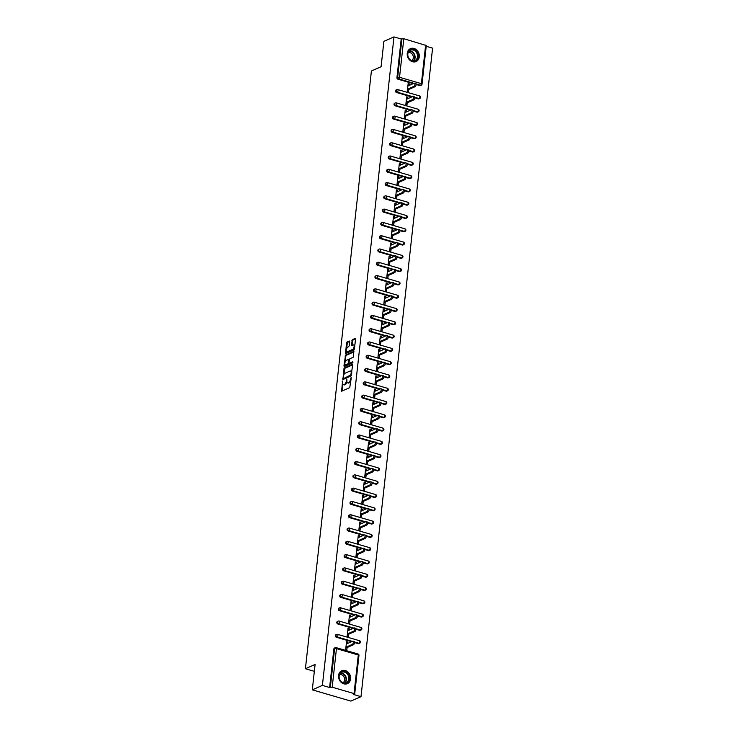 <?xml version="1.0" encoding="UTF-8"?>
<svg xmlns="http://www.w3.org/2000/svg" width="738" height="738" viewBox="0 0 738 738"><rect width="100%" height="100%" fill="white"/><g stroke="black" fill="none" stroke-linecap="round" stroke-linejoin="round"><path stroke-width="1.11" d="M342.589 380.983L341.583 391.232L349.729 387.644L351.26 377.727L350.495 379.157A2.841 1.301 -73.7 0 1 348.751 382.469L348.078 382.764A2.841 1.301 -73.7 0 1 347.57 382.819A2.841 1.301 -73.7 0 1 346.925 380.725L346.795 379.129L346.288 381.011A2.841 1.301 -73.7 0 1 344.545 384.323L343.862 384.618A2.841 1.301 -73.7 0 1 343.364 384.673A2.841 1.301 -73.7 0 1 342.709 382.579L342.589 380.983M407.238 53.339A7.048 5.858 66.2 0 0 409.821 60.175A7.048 5.858 66.2 0 0 416.103 61.549A7.048 5.858 66.2 0 0 419.276 56.854A7.048 5.858 66.2 0 0 416.693 50.018A7.048 5.858 66.2 0 0 410.411 48.643A7.048 5.858 66.2 0 0 407.238 53.339M338.558 675.436A7.048 5.858 66.2 0 0 341.141 682.272A7.048 5.858 66.2 0 0 347.423 683.646A7.048 5.858 66.2 0 0 350.596 678.951A7.048 5.858 66.2 0 0 348.013 672.115A7.048 5.858 66.2 0 0 341.731 670.741A7.048 5.858 66.2 0 0 338.558 675.436M349.664 341.657L349.305 341.021L347.017 342.035L346.473 343.069L345.587 353.585L353.889 349.978L354.434 348.945L355.522 339.083L355.163 338.447L352.404 339.655L351.389 344.914L351.592 345.569L353.124 344.95A2.371 1.089 -73.7 0 1 353.539 344.904A2.371 1.089 -73.7 0 1 354.019 347.072A2.371 1.089 -73.7 0 1 352.626 349.425L347.266 351.786A2.371 1.089 -73.7 0 1 346.851 351.832A2.371 1.089 -73.7 0 1 346.362 349.664A2.371 1.089 -73.7 0 1 347.755 347.312L349.194 345.882L349.664 341.657M354.046 693.582L358.299 655.003L336.454 648.628L332.201 687.216L354.046 693.582L354.701 694.034L353.77 694.55L360.993 696.654L350.891 701.1L312.294 689.845L315.098 664.468L305.412 668.729L371.408 70.996L381.085 66.724L383.889 41.346L393.991 36.9L322.395 685.399L329.609 687.502L330.347 687.179L334.609 648.601L333.871 648.923L329.609 687.502M312.294 689.845L322.395 685.399M344.148 368.031L342.875 379.572L351.02 375.983L352.653 365.079L352.294 364.443L344.148 368.031L344.923 368.253L343.733 375.061M343.945 365.928L345.578 355.033L353.723 351.445L353.622 356.306L353.078 357.34L349.775 358.797L348.917 362.626L349.277 363.262L352.829 361.74L352.589 362.921L344.305 366.565L343.945 365.928L344.72 366.159L344.941 364.166M305.412 668.729L314.342 671.331M332.201 687.216L330.347 687.179M393.991 36.9L401.204 39.003L403.797 38.708L426.296 45.535L422.035 84.114L421.38 83.662L425.641 45.083M426.213 46.291L432.588 48.154L360.993 696.654M347.091 647.549L346.814 650.012L345.661 649.68L346.556 641.59L347.709 641.922L346.454 642.475M347.533 643.499L347.709 641.922M421.841 84.307A1.356 1.125 -113.8 0 1 421.232 85.211L420.494 85.534A1.356 1.125 -113.8 0 1 419.811 85.571L416.131 84.501M413.234 83.652L397.966 79.206A1.356 1.125 -113.8 0 1 396.943 77.591L397.681 77.259L401.942 38.68M401.204 39.003L396.943 77.591M333.871 648.923A1.356 1.125 -113.8 0 1 334.48 648.019L335.218 647.696A1.356 1.125 -113.8 0 1 335.91 647.66A1.356 0.618 -73.7 0 1 336.141 647.632A1.356 1.356 0 0 0 335.218 647.696A1.356 1.125 -113.8 0 0 334.609 648.601L336.454 648.628A1.356 0.618 -73.7 0 0 336.141 647.632L357.995 653.997A1.356 0.618 -73.7 0 0 357.755 654.025M396.5 92.49A1.356 1.125 -113.8 0 1 396.094 89.971L396.832 89.649A1.356 1.125 -113.8 0 1 397.514 89.612A1.356 0.618 -73.7 0 1 397.754 89.584A1.356 1.356 0 0 0 396.832 89.649A1.356 1.125 -113.8 0 0 396.214 90.553A1.356 1.125 66.2 0 0 397.228 92.167L396.5 92.49L411.767 96.936M420.374 97.591A1.356 1.125 -113.8 0 1 419.765 98.495L419.027 98.818A1.356 1.125 -113.8 0 1 418.345 98.855L414.664 97.785M395.033 105.774A1.356 1.125 -113.8 0 1 394.627 103.255L395.365 102.933A1.356 1.125 -113.8 0 1 396.048 102.896A1.356 0.618 -73.7 0 1 396.288 102.868A1.356 1.356 0 0 0 395.365 102.933A1.356 1.125 -113.8 0 0 394.747 103.837A1.356 1.125 66.2 0 0 395.762 105.451L395.033 105.774L410.3 110.23M418.907 110.875A1.356 1.125 -113.8 0 1 418.298 111.779L417.56 112.111A1.356 1.125 -113.8 0 1 416.878 112.148L413.197 111.069M393.566 119.067A1.356 1.125 -113.8 0 1 393.16 116.549L393.898 116.217A1.356 1.125 -113.8 0 1 394.581 116.18A1.356 0.618 -73.7 0 1 394.821 116.161A1.356 1.356 0 0 0 393.898 116.217A1.356 1.125 -113.8 0 0 393.28 117.121A1.356 1.125 66.2 0 0 394.295 118.735L393.566 119.067L408.834 123.514M417.44 124.168A1.356 1.125 -113.8 0 1 416.832 125.073L416.094 125.395A1.356 1.125 -113.8 0 1 415.411 125.432L411.73 124.362M392.09 132.351A1.356 1.125 -113.8 0 1 391.694 129.833L392.422 129.51A1.356 1.125 -113.8 0 1 393.114 129.473A1.356 0.618 -73.7 0 1 393.354 129.445A1.356 1.356 0 0 0 392.422 129.51A1.356 1.125 -113.8 0 0 391.813 130.414A1.356 1.125 66.2 0 0 392.828 132.028L392.09 132.351L407.367 136.798M415.974 137.452A1.356 1.125 -113.8 0 1 415.365 138.357L414.627 138.679A1.356 1.125 -113.8 0 1 413.944 138.716L410.263 137.646M390.623 145.635A1.356 1.125 -113.8 0 1 390.227 143.117L390.956 142.794A1.356 1.125 -113.8 0 1 391.647 142.757A1.356 0.618 -73.7 0 1 391.887 142.729A1.356 1.356 0 0 0 390.956 142.794A1.356 1.125 -113.8 0 0 390.347 143.698A1.356 1.125 66.2 0 0 391.361 145.312L390.623 145.635L405.9 150.091M414.507 150.737A1.356 1.125 -113.8 0 1 413.898 151.641L413.16 151.973A1.356 1.125 -113.8 0 1 412.477 152L408.797 150.93M389.157 158.919A1.356 1.125 -113.8 0 1 388.76 156.401L389.489 156.078A1.356 1.125 -113.8 0 1 390.181 156.041A1.356 0.618 -73.7 0 1 390.42 156.022A1.356 1.356 0 0 0 389.489 156.078A1.356 1.125 -113.8 0 0 388.88 156.982A1.356 1.125 66.2 0 0 389.895 158.596L389.157 158.919L404.433 163.375M413.04 164.03A1.356 1.125 -113.8 0 1 412.431 164.934L411.693 165.257A1.356 1.125 -113.8 0 1 411.011 165.294L407.33 164.214M387.69 172.212A1.356 1.125 -113.8 0 1 387.284 169.694L388.022 169.371A1.356 1.125 -113.8 0 1 388.714 169.334A1.356 0.618 -73.7 0 1 388.954 169.306A1.356 1.356 0 0 0 388.022 169.371A1.356 1.125 -113.8 0 0 387.413 170.266A1.356 1.125 66.2 0 0 388.428 171.889L387.69 172.212L402.966 176.659M411.573 177.314A1.356 1.125 -113.8 0 1 410.965 178.218L410.227 178.541A1.356 1.125 -113.8 0 1 409.544 178.578L405.863 177.507M386.223 185.496A1.356 1.125 -113.8 0 1 385.817 182.978L386.555 182.655A1.356 1.125 -113.8 0 1 387.247 182.618A1.356 0.618 -73.7 0 1 387.487 182.59A1.356 1.356 0 0 0 386.555 182.655A1.356 1.125 -113.8 0 0 385.946 183.559A1.356 1.125 66.2 0 0 386.961 185.173L386.223 185.496L401.5 189.952M410.107 190.598A1.356 1.125 -113.8 0 1 409.498 191.502L408.76 191.825A1.356 1.125 -113.8 0 1 408.077 191.862L404.396 190.791M384.756 198.78A1.356 1.125 -113.8 0 1 384.35 196.262L385.088 195.939A1.356 1.125 -113.8 0 1 385.78 195.902A1.356 0.618 -73.7 0 1 386.02 195.884A1.356 1.356 0 0 0 385.088 195.939A1.356 1.125 -113.8 0 0 384.48 196.843A1.356 1.125 66.2 0 0 385.494 198.457L384.756 198.78L400.033 203.236M408.64 203.891A1.356 1.125 -113.8 0 1 408.031 204.795L407.293 205.118A1.356 1.125 -113.8 0 1 406.61 205.155L402.92 204.075M383.29 212.074A1.356 1.125 -113.8 0 1 382.884 209.555L383.622 209.223A1.356 1.125 -113.8 0 1 384.314 209.195A1.356 0.618 -73.7 0 1 384.553 209.168A1.356 1.356 0 0 0 383.622 209.223A1.356 1.125 -113.8 0 0 383.013 210.127A1.356 1.125 66.2 0 0 384.028 211.741L383.29 212.074L398.566 216.52M407.173 217.175A1.356 1.125 -113.8 0 1 406.564 218.079L405.826 218.402A1.356 1.125 -113.8 0 1 405.144 218.439L401.454 217.369M381.823 225.358A1.356 1.125 -113.8 0 1 381.417 222.839L382.155 222.516A1.356 1.125 -113.8 0 1 382.847 222.479A1.356 0.618 -73.7 0 1 383.087 222.452A1.356 1.356 0 0 0 382.155 222.516A1.356 1.125 -113.8 0 0 381.546 223.42A1.356 1.125 66.2 0 0 382.561 225.035L381.823 225.358L397.099 229.813M405.706 230.459A1.356 1.125 -113.8 0 1 405.097 231.363L404.359 231.686A1.356 1.125 -113.8 0 1 403.677 231.723L399.987 230.653M380.356 238.642A1.356 1.125 -113.8 0 1 379.95 236.123L380.688 235.8A1.356 1.125 -113.8 0 1 381.38 235.763A1.356 0.618 -73.7 0 1 381.62 235.736A1.356 1.356 0 0 0 380.688 235.8A1.356 1.125 -113.8 0 0 380.079 236.704A1.356 1.125 66.2 0 0 381.094 238.319L380.356 238.642L395.633 243.097M404.239 243.752A1.356 1.125 -113.8 0 1 403.631 244.647L402.893 244.979A1.356 1.125 -113.8 0 1 402.21 245.016L398.52 243.937M378.889 251.935A1.356 1.125 -113.8 0 1 378.483 249.416L379.221 249.084A1.356 1.125 -113.8 0 1 379.913 249.047A1.356 0.618 -73.7 0 1 380.153 249.029A1.356 1.356 0 0 0 379.221 249.084A1.356 1.125 -113.8 0 0 378.612 249.988A1.356 1.125 66.2 0 0 379.627 251.603L378.889 251.935L394.166 256.381M402.773 257.036A1.356 1.125 -113.8 0 1 402.164 257.94L401.426 258.263A1.356 1.125 -113.8 0 1 400.743 258.3L397.053 257.23M377.422 265.219A1.356 1.125 -113.8 0 1 377.017 262.7L377.755 262.377A1.356 1.125 -113.8 0 1 378.446 262.341A1.356 0.618 -73.7 0 1 378.686 262.313A1.356 1.356 0 0 0 377.755 262.377A1.356 1.125 -113.8 0 0 377.146 263.281A1.356 1.125 66.2 0 0 378.16 264.896L377.422 265.219L392.699 269.665M401.306 270.32A1.356 1.125 -113.8 0 1 400.697 271.224L399.959 271.547A1.356 1.125 -113.8 0 1 399.276 271.584L395.586 270.514M375.956 278.503A1.356 1.125 -113.8 0 1 375.55 275.984L376.288 275.661A1.356 1.125 -113.8 0 1 376.98 275.625A1.356 0.618 -73.7 0 1 377.219 275.597A1.356 1.356 0 0 0 376.288 275.661A1.356 1.125 -113.8 0 0 375.679 276.565A1.356 1.125 66.2 0 0 376.694 278.18L375.956 278.503L391.232 282.958M399.839 283.604A1.356 1.125 -113.8 0 1 399.23 284.508L398.492 284.84A1.356 1.125 -113.8 0 1 397.81 284.877L394.12 283.798M374.489 291.796A1.356 1.125 -113.8 0 1 374.083 289.278L374.821 288.945A1.356 1.125 -113.8 0 1 375.513 288.909A1.356 0.618 -73.7 0 1 375.753 288.89A1.356 1.356 0 0 0 374.821 288.945A1.356 1.125 -113.8 0 0 374.212 289.849A1.356 1.125 66.2 0 0 375.227 291.464L374.489 291.796L389.765 296.242M398.372 296.897A1.356 1.125 -113.8 0 1 397.764 297.801L397.026 298.124A1.356 1.125 -113.8 0 1 396.334 298.161L392.653 297.091M373.022 305.08A1.356 1.125 -113.8 0 1 372.616 302.562L373.354 302.239A1.356 1.125 -113.8 0 1 374.046 302.202A1.356 0.618 -73.7 0 1 374.286 302.174A1.356 1.356 0 0 0 373.354 302.239A1.356 1.125 -113.8 0 0 372.745 303.143A1.356 1.125 66.2 0 0 373.76 304.757L373.022 305.08L388.299 309.526M396.906 310.181A1.356 1.125 -113.8 0 1 396.297 311.085L395.559 311.408A1.356 1.125 -113.8 0 1 394.867 311.445L391.186 310.375M371.555 318.364A1.356 1.125 -113.8 0 1 371.149 315.846L371.887 315.523A1.356 1.125 -113.8 0 1 372.579 315.486A1.356 0.618 -73.7 0 1 372.819 315.458A1.356 1.356 0 0 0 371.887 315.523A1.356 1.125 -113.8 0 0 371.279 316.427A1.356 1.125 66.2 0 0 372.293 318.041L371.555 318.364L386.832 322.82M395.439 323.465A1.356 1.125 -113.8 0 1 394.83 324.369L394.092 324.702A1.356 1.125 -113.8 0 1 393.4 324.738L389.719 323.659M370.089 331.657A1.356 1.125 -113.8 0 1 369.683 329.13L370.421 328.807A1.356 1.125 -113.8 0 1 371.113 328.77A1.356 0.618 -73.7 0 1 371.352 328.751A1.356 1.356 0 0 0 370.421 328.807A1.356 1.125 -113.8 0 0 369.812 329.711A1.356 1.125 66.2 0 0 370.827 331.325L370.089 331.657L385.365 336.104M393.972 336.759A1.356 1.125 -113.8 0 1 393.363 337.663L392.625 337.986A1.356 1.125 -113.8 0 1 391.933 338.022L388.253 336.952M368.622 344.941A1.356 1.125 -113.8 0 1 368.216 342.423L368.954 342.1A1.356 1.125 -113.8 0 1 369.646 342.063A1.356 0.618 -73.7 0 1 369.886 342.035A1.356 1.356 0 0 0 368.954 342.1A1.356 1.125 -113.8 0 0 368.345 343.004A1.356 1.125 66.2 0 0 369.36 344.618L368.622 344.941L383.898 349.388M392.505 350.043A1.356 1.125 -113.8 0 1 391.896 350.947L391.158 351.27A1.356 1.125 -113.8 0 1 390.467 351.306L386.786 350.236M367.155 358.225A1.356 1.125 -113.8 0 1 366.749 355.707L367.487 355.384A1.356 1.125 -113.8 0 1 368.179 355.347A1.356 0.618 -73.7 0 1 368.419 355.319A1.356 1.356 0 0 0 367.487 355.384A1.356 1.125 -113.8 0 0 366.878 356.288A1.356 1.125 66.2 0 0 367.893 357.902L367.155 358.225L382.432 362.681M391.039 363.327A1.356 1.125 -113.8 0 1 390.43 364.231L389.692 364.563A1.356 1.125 -113.8 0 1 389 364.59L385.319 363.52M365.688 371.509A1.356 1.125 -113.8 0 1 365.282 368.991L366.02 368.668A1.356 1.125 -113.8 0 1 366.712 368.631A1.356 0.618 -73.7 0 1 366.952 368.613A1.356 1.356 0 0 0 366.02 368.668A1.356 1.125 -113.8 0 0 365.411 369.572A1.356 1.125 66.2 0 0 366.426 371.186L365.688 371.509L380.965 375.965M389.572 376.62A1.356 1.125 -113.8 0 1 388.963 377.524L388.225 377.847A1.356 1.125 -113.8 0 1 387.533 377.884L383.852 376.804M364.221 384.802A1.356 1.125 -113.8 0 1 363.816 382.284L364.554 381.961A1.356 1.125 -113.8 0 1 365.245 381.924A1.356 0.618 -73.7 0 1 365.485 381.897A1.356 1.356 0 0 0 364.554 381.961A1.356 1.125 -113.8 0 0 363.945 382.856A1.356 1.125 66.2 0 0 364.959 384.48L364.221 384.802L379.498 389.249M388.105 389.904A1.356 1.125 -113.8 0 1 387.496 390.808L386.758 391.131A1.356 1.125 -113.8 0 1 386.066 391.168L382.385 390.098M362.755 398.086A1.356 1.125 -113.8 0 1 362.349 395.568L363.087 395.245A1.356 1.125 -113.8 0 1 363.779 395.208A1.356 0.618 -73.7 0 1 364.019 395.181A1.356 1.356 0 0 0 363.087 395.245A1.356 1.125 -113.8 0 0 362.478 396.149A1.356 1.125 66.2 0 0 363.493 397.764L362.755 398.086L378.031 402.542M386.638 403.188A1.356 1.125 -113.8 0 1 386.029 404.092L385.291 404.415A1.356 1.125 -113.8 0 1 384.599 404.452L380.919 403.382M361.288 411.37A1.356 1.125 -113.8 0 1 360.882 408.852L361.62 408.529A1.356 1.125 -113.8 0 1 362.312 408.492A1.356 0.618 -73.7 0 1 362.552 408.474A1.356 1.356 0 0 0 361.62 408.529A1.356 1.125 -113.8 0 0 361.011 409.433A1.356 1.125 66.2 0 0 362.026 411.048L361.288 411.37L376.565 415.826M385.171 416.481A1.356 1.125 -113.8 0 1 384.563 417.385L383.825 417.708A1.356 1.125 -113.8 0 1 383.133 417.745L379.452 416.666M359.821 424.664A1.356 1.125 -113.8 0 1 359.415 422.145L360.153 421.813A1.356 1.125 -113.8 0 1 360.845 421.776A1.356 0.618 -73.7 0 1 361.085 421.758A1.356 1.356 0 0 0 360.153 421.813A1.356 1.125 -113.8 0 0 359.544 422.717A1.356 1.125 66.2 0 0 360.559 424.332L359.821 424.664L375.098 429.11M383.705 429.765A1.356 1.125 -113.8 0 1 383.096 430.669L382.358 430.992A1.356 1.125 -113.8 0 1 381.666 431.029L377.985 429.959M358.354 437.948A1.356 1.125 -113.8 0 1 357.948 435.429L358.686 435.106A1.356 1.125 -113.8 0 1 359.378 435.069A1.356 0.618 -73.7 0 1 359.618 435.042A1.356 1.356 0 0 0 358.686 435.106A1.356 1.125 -113.8 0 0 358.078 436.01A1.356 1.125 66.2 0 0 359.092 437.625L358.354 437.948L373.631 442.403M382.238 443.049A1.356 1.125 -113.8 0 1 381.629 443.953L380.891 444.276A1.356 1.125 -113.8 0 1 380.199 444.313L376.518 443.243M356.888 451.232A1.356 1.125 -113.8 0 1 356.482 448.713L357.22 448.39A1.356 1.125 -113.8 0 1 357.912 448.353A1.356 0.618 -73.7 0 1 358.151 448.326A1.356 1.356 0 0 0 357.22 448.39A1.356 1.125 -113.8 0 0 356.611 449.294A1.356 1.125 66.2 0 0 357.626 450.909L356.888 451.232L372.164 455.687M380.771 456.342A1.356 1.125 -113.8 0 1 380.162 457.237L379.424 457.569A1.356 1.125 -113.8 0 1 378.732 457.606L375.052 456.527M355.421 464.525A1.356 1.125 -113.8 0 1 355.015 462.006L355.753 461.674A1.356 1.125 -113.8 0 1 356.445 461.637A1.356 0.618 -73.7 0 1 356.685 461.619A1.356 1.356 0 0 0 355.753 461.674A1.356 1.125 -113.8 0 0 355.144 462.578A1.356 1.125 66.2 0 0 356.159 464.193L355.421 464.525L370.697 468.971M379.304 469.626A1.356 1.125 -113.8 0 1 378.695 470.53L377.957 470.853A1.356 1.125 -113.8 0 1 377.266 470.89L373.585 469.82M353.954 477.809A1.356 1.125 -113.8 0 1 353.548 475.29L354.286 474.968A1.356 1.125 -113.8 0 1 354.978 474.931A1.356 0.618 -73.7 0 1 355.218 474.903A1.356 1.356 0 0 0 354.286 474.968A1.356 1.125 -113.8 0 0 353.677 475.872A1.356 1.125 66.2 0 0 354.692 477.486L353.954 477.809L369.231 482.255M377.838 482.91A1.356 1.125 -113.8 0 1 377.229 483.814L376.491 484.137A1.356 1.125 -113.8 0 1 375.799 484.174L372.118 483.104M352.487 491.093A1.356 1.125 -113.8 0 1 352.081 488.574L352.819 488.252A1.356 1.125 -113.8 0 1 353.511 488.215A1.356 0.618 -73.7 0 1 353.751 488.187A1.356 1.356 0 0 0 352.819 488.252A1.356 1.125 -113.8 0 0 352.211 489.156A1.356 1.125 66.2 0 0 353.225 490.77L352.487 491.093L367.764 495.549M376.371 496.194A1.356 1.125 -113.8 0 1 375.762 497.098L375.024 497.43A1.356 1.125 -113.8 0 1 374.332 497.467L370.651 496.388M351.02 504.386A1.356 1.125 -113.8 0 1 350.615 501.868L351.353 501.536A1.356 1.125 -113.8 0 1 352.044 501.499A1.356 0.618 -73.7 0 1 352.284 501.48A1.356 1.356 0 0 0 351.353 501.536A1.356 1.125 -113.8 0 0 350.744 502.44A1.356 1.125 66.2 0 0 351.758 504.054L351.02 504.386L366.288 508.833M374.904 509.488A1.356 1.125 -113.8 0 1 374.295 510.392L373.557 510.714A1.356 1.125 -113.8 0 1 372.865 510.751L369.184 509.681M349.554 517.67A1.356 1.125 -113.8 0 1 349.148 515.152L349.886 514.829A1.356 1.125 -113.8 0 1 350.578 514.792A1.356 0.618 -73.7 0 1 350.818 514.764A1.356 1.356 0 0 0 349.886 514.829A1.356 1.125 -113.8 0 0 349.277 515.733A1.356 1.125 66.2 0 0 350.292 517.347L349.554 517.67L364.821 522.117M373.437 522.772A1.356 1.125 -113.8 0 1 372.828 523.676L372.09 523.998A1.356 1.125 -113.8 0 1 371.399 524.035L367.718 522.965M348.087 530.954A1.356 1.125 -113.8 0 1 347.681 528.436L348.419 528.113A1.356 1.125 -113.8 0 1 349.111 528.076A1.356 0.618 -73.7 0 1 349.351 528.048A1.356 1.356 0 0 0 348.419 528.113A1.356 1.125 -113.8 0 0 347.81 529.017A1.356 1.125 66.2 0 0 348.825 530.631L348.087 530.954L363.354 535.41M371.97 536.056A1.356 1.125 -113.8 0 1 371.362 536.96L370.624 537.292A1.356 1.125 -113.8 0 1 369.932 537.329L366.251 536.249M346.62 544.238A1.356 1.125 -113.8 0 1 346.214 541.72L346.952 541.397A1.356 1.125 -113.8 0 1 347.644 541.36A1.356 0.618 -73.7 0 1 347.884 541.341A1.356 1.356 0 0 0 346.952 541.397A1.356 1.125 -113.8 0 0 346.343 542.301A1.356 1.125 66.2 0 0 347.358 543.915L346.62 544.238L361.888 548.694M370.504 549.349A1.356 1.125 -113.8 0 1 369.895 550.253L369.157 550.576A1.356 1.125 -113.8 0 1 368.465 550.613L364.784 549.533M345.153 557.531A1.356 1.125 -113.8 0 1 344.747 555.013L345.485 554.69A1.356 1.125 -113.8 0 1 346.177 554.653A1.356 0.618 -73.7 0 1 346.417 554.625A1.356 1.356 0 0 0 345.485 554.69A1.356 1.125 -113.8 0 0 344.877 555.585A1.356 1.125 66.2 0 0 345.891 557.208L345.153 557.531L360.421 561.978M369.037 562.633A1.356 1.125 -113.8 0 1 368.428 563.537L367.69 563.86A1.356 1.125 -113.8 0 1 366.998 563.897L363.317 562.826M343.687 570.815A1.356 1.125 -113.8 0 1 343.281 568.297L344.019 567.974A1.356 1.125 -113.8 0 1 344.711 567.937A1.356 0.618 -73.7 0 1 344.95 567.909A1.356 1.356 0 0 0 344.019 567.974A1.356 1.125 -113.8 0 0 343.41 568.878A1.356 1.125 66.2 0 0 344.425 570.492L343.687 570.815L358.954 575.271M367.57 575.917A1.356 1.125 -113.8 0 1 366.961 576.821L366.223 577.144A1.356 1.125 -113.8 0 1 365.531 577.181L361.851 576.11M342.22 584.099A1.356 1.125 -113.8 0 1 341.814 581.581L342.552 581.258A1.356 1.125 -113.8 0 1 343.244 581.221A1.356 0.618 -73.7 0 1 343.474 581.203A1.356 1.356 0 0 0 342.552 581.258A1.356 1.125 -113.8 0 0 341.943 582.162A1.356 1.125 66.2 0 0 342.958 583.776L342.22 584.099L357.487 588.555M366.103 589.21A1.356 1.125 -113.8 0 1 365.494 590.114L364.756 590.437A1.356 1.125 -113.8 0 1 364.065 590.474L360.384 589.394M340.753 597.393A1.356 1.125 -113.8 0 1 340.347 594.874L341.085 594.542A1.356 1.125 -113.8 0 1 341.777 594.514A1.356 0.618 -73.7 0 1 342.008 594.487A1.356 1.356 0 0 0 341.085 594.542A1.356 1.125 -113.8 0 0 340.476 595.446A1.356 1.125 66.2 0 0 341.491 597.06L340.753 597.393L356.02 601.839M364.637 602.494A1.356 1.125 -113.8 0 1 364.028 603.398L363.29 603.721A1.356 1.125 -113.8 0 1 362.598 603.758L358.917 602.688M339.286 610.677A1.356 1.125 -113.8 0 1 338.88 608.158L339.618 607.835A1.356 1.125 -113.8 0 1 340.31 607.798A1.356 0.618 -73.7 0 1 340.541 607.771A1.356 1.356 0 0 0 339.618 607.835A1.356 1.125 -113.8 0 0 339.01 608.739A1.356 1.125 66.2 0 0 340.024 610.354L339.286 610.677L354.554 615.132M363.17 615.778A1.356 1.125 -113.8 0 1 362.561 616.682L361.823 617.005A1.356 1.125 -113.8 0 1 361.131 617.042L357.45 615.972M337.82 623.961A1.356 1.125 -113.8 0 1 337.414 621.442L338.152 621.119A1.356 1.125 -113.8 0 1 338.843 621.082A1.356 0.618 -73.7 0 1 339.074 621.064A1.356 1.356 0 0 0 338.152 621.119A1.356 1.125 -113.8 0 0 337.543 622.023A1.356 1.125 66.2 0 0 338.558 623.638L337.82 623.961L353.087 628.416M361.703 629.071A1.356 1.125 -113.8 0 1 361.094 629.966L360.356 630.298A1.356 1.125 -113.8 0 1 359.664 630.335L355.984 629.256M336.353 637.254A1.356 1.125 -113.8 0 1 335.947 634.735L336.685 634.403A1.356 1.125 -113.8 0 1 337.377 634.366A1.356 0.618 -73.7 0 1 337.607 634.348A1.356 1.356 0 0 0 336.685 634.403A1.356 1.125 -113.8 0 0 336.076 635.307A1.356 1.125 66.2 0 0 337.091 636.922L336.353 637.254L351.62 641.7M360.236 642.355A1.356 1.125 -113.8 0 1 359.627 643.259L358.889 643.582A1.356 1.125 -113.8 0 1 358.198 643.619L354.517 642.549M349 630.215L349.175 628.638L348.022 628.296L347.128 636.387L348.281 636.728L348.557 634.256M350.467 616.931L350.642 615.354L349.489 615.012L348.594 623.103L349.747 623.444L350.024 620.972M351.934 603.638L352.109 602.06L350.956 601.728L350.061 609.819L351.214 610.151L351.491 607.688M353.401 590.354L353.576 588.776L352.423 588.435L351.528 596.535L352.681 596.867L352.958 594.394M354.867 577.07L355.043 575.492L353.889 575.151L352.995 583.241L354.148 583.583L354.424 581.11M356.334 563.786L356.509 562.199L355.356 561.867L354.461 569.957L355.615 570.29L355.891 567.826M357.801 550.493L357.976 548.915L356.823 548.574L355.928 556.673L357.081 557.005L357.358 554.533M359.268 537.209L359.443 535.631L358.29 535.29L357.395 543.38L358.548 543.721L358.825 541.249M360.734 523.925L360.91 522.338L359.757 522.006L358.862 530.096L360.015 530.438L360.292 527.965M362.201 510.631L362.376 509.054L361.223 508.722L360.329 516.812L361.482 517.144L361.758 514.672M363.668 497.347L363.843 495.77L362.69 495.429L361.795 503.519L362.948 503.86L363.225 501.388M365.135 484.063L365.31 482.477L364.157 482.145L363.262 490.235L364.415 490.576L364.692 488.104M366.601 470.77L366.777 469.193L365.624 468.861L364.729 476.951L365.882 477.283L366.159 474.82M368.068 457.486L368.244 455.909L367.09 455.567L366.196 463.658L367.349 463.999L367.625 461.527M369.535 444.202L369.71 442.625L368.557 442.283L367.662 450.374L368.815 450.715L369.092 448.243M371.002 430.909L371.177 429.331L370.024 428.999L369.129 437.09L370.282 437.422L370.559 434.959M372.469 417.625L372.644 416.048L371.491 415.706L370.596 423.796L371.749 424.138L372.026 421.666M373.935 404.341L374.111 402.764L372.958 402.422L372.063 410.512L373.216 410.854L373.493 408.382M375.402 391.048L375.577 389.47L374.424 389.138L373.529 397.228L374.683 397.561L374.959 395.098M376.869 377.764L377.044 376.186L375.891 375.845L374.996 383.945L376.149 384.277L376.426 381.804M378.336 364.48L378.511 362.902L377.358 362.561L376.463 370.651L377.616 370.993L377.893 368.52M379.802 351.196L379.978 349.609L378.825 349.277L377.93 357.367L379.092 357.709L379.36 355.236M381.269 337.903L381.445 336.325L380.291 335.984L379.397 344.083L380.559 344.415L380.826 341.943M382.736 324.619L382.911 323.041L381.758 322.7L380.863 330.79L382.026 331.131L382.293 328.659M384.203 311.335L384.378 309.748L383.225 309.416L382.33 317.506L383.492 317.847L383.76 315.375M385.67 298.041L385.845 296.464L384.692 296.132L383.797 304.222L384.959 304.554L385.227 302.091M387.136 284.757L387.312 283.18L386.159 282.839L385.264 290.929L386.426 291.27L386.694 288.798M388.612 271.473L388.778 269.896L387.625 269.554L386.73 277.645L387.893 277.986L388.16 275.514M390.079 258.18L390.245 256.603L389.092 256.271L388.197 264.361L389.36 264.693L389.627 262.23M391.546 244.896L391.712 243.319L390.559 242.977L389.664 251.068L390.826 251.409L391.094 248.937M393.013 231.612L393.179 230.035L392.026 229.693L391.131 237.784L392.293 238.125L392.561 235.653M394.479 218.319L394.646 216.741L393.492 216.409L392.598 224.5L393.76 224.832L394.027 222.369M395.946 205.035L396.112 203.457L394.959 203.116L394.064 211.206L395.227 211.548L395.494 209.075M397.413 191.751L397.579 190.173L396.426 189.832L395.531 197.922L396.693 198.264L396.961 195.791M398.88 178.467L399.046 176.88L397.893 176.548L396.998 184.638L398.16 184.97L398.428 182.507M400.347 165.174L400.522 163.596L399.359 163.255L398.465 171.354L399.627 171.686L399.895 169.214M401.813 151.89L401.989 150.312L400.826 149.971L399.931 158.061L401.094 158.402L401.361 155.93M403.28 138.606L403.455 137.019L402.293 136.687L401.398 144.777L402.561 145.118L402.828 142.646M404.747 125.312L404.922 123.735L403.76 123.403L402.865 131.493L404.027 131.825L404.295 129.353M406.214 112.028L406.389 110.451L405.227 110.11L404.332 118.2L405.494 118.541L405.762 116.069M407.68 98.744L407.856 97.158L406.693 96.826L405.799 104.916L406.961 105.257L407.228 102.785M409.147 85.451L409.322 83.874L408.16 83.542L407.265 91.632L408.428 91.964L408.695 89.501M349.175 628.638L347.921 629.191M350.642 615.354L349.388 615.907M352.109 602.06L350.854 602.614M353.576 588.776L352.321 589.33M355.043 575.492L353.788 576.046M356.509 562.199L355.255 562.753M357.976 548.915L356.722 549.469M359.443 535.631L358.188 536.185M360.91 522.338L359.655 522.891M362.376 509.054L361.122 509.607M363.843 495.77L362.589 496.323M365.31 482.477L364.055 483.03M366.777 469.193L365.522 469.746M368.244 455.909L366.989 456.462M369.71 442.625L368.456 443.178M371.177 429.331L369.923 429.885M372.644 416.048L371.389 416.601M374.111 402.764L372.856 403.317M375.577 389.47L374.323 390.024M377.044 376.186L375.79 376.74M378.511 362.902L377.256 363.456M379.978 349.609L378.723 350.163M381.445 336.325L380.19 336.879M382.911 323.041L381.657 323.595M384.378 309.748L383.123 310.301M385.845 296.464L384.59 297.017M387.312 283.18L386.057 283.733M388.778 269.896L387.524 270.449M390.245 256.603L388.991 257.156M391.712 243.319L390.457 243.872M393.179 230.035L391.924 230.588M394.646 216.741L393.391 217.295M396.112 203.457L394.858 204.011M397.579 190.173L396.324 190.727M399.046 176.88L397.791 177.434M400.522 163.596L399.258 164.15M401.989 150.312L400.725 150.866M403.455 137.019L402.192 137.572M404.922 123.735L403.658 124.288M406.389 110.451L405.125 111.004M407.856 97.158L406.592 97.711M409.322 83.874L408.059 84.427M343.364 384.673L344.139 384.895A2.841 1.301 -73.7 0 0 344.637 384.849L343.862 384.618M346.943 381.887A2.841 1.301 -73.7 0 1 345.319 384.544L344.637 384.849M347.57 382.819L348.345 383.04A2.841 1.301 -73.7 0 0 348.843 382.994L348.078 382.764M350.91 380.836A2.841 1.301 -73.7 0 1 349.526 382.69L348.843 382.994M342.764 383.861L341.989 391.057M352.663 364.849L344.923 368.253M351.749 373.262L351.168 373.096A2.841 1.301 -73.7 0 0 350.513 371.002A2.841 1.301 -73.7 0 0 350.015 371.057L345.126 373.207A2.841 1.301 -73.7 0 0 343.382 376.518L343.281 379.387M344.074 378.345L350.651 375.033L351.168 373.096M344.166 378.419L343.502 378.179M351.519 375.19L344.268 378.4M351.888 372.035A2.841 1.301 -73.7 0 0 351.288 371.232L350.513 371.002M345.2 361.814L345.808 356.288L345.033 356.067M354.092 351.851L346.353 355.255L345.808 356.288M349.775 363.41L352.967 362.201M346.343 360.301A2.371 1.089 -73.7 0 0 344.95 362.653A2.371 1.089 -73.7 0 0 345.43 364.821A2.371 1.089 -73.7 0 0 345.854 364.775L347.736 363.945L348.29 362.911L348.391 359.452L346.343 360.301M345.43 364.821L346.205 365.042A2.371 1.089 -73.7 0 0 346.62 364.996L345.854 364.775M349.046 363.234L346.62 364.996M346.851 351.832L347.616 352.054A2.371 1.089 -73.7 0 0 348.032 352.008L347.266 351.786M354.517 348.207A2.371 1.089 -73.7 0 1 353.401 349.646L348.032 352.008M354.793 345.725A2.371 1.089 -73.7 0 0 354.314 345.135L353.539 344.904M355.531 338.843L353.17 339.886L352.626 340.919L352.155 345.375M346.371 351.233L346.15 353.391M349.674 341.426L347.792 342.257L347.247 343.29L346.639 348.751M353.825 641.58A1.67 0.766 106.3 0 1 354.12 641.553A1.67 0.766 106.3 0 1 354.452 643.075A1.67 0.766 106.3 0 1 353.474 644.735L345.836 648.102M353.474 644.735L352.312 644.394A1.67 0.766 -73.7 0 0 353.299 642.733A1.67 0.766 -73.7 0 0 352.958 641.211A1.67 0.766 -73.7 0 0 352.663 641.248L346.279 644.053M352.312 644.394L345.928 647.208M355.292 628.296A1.67 0.766 106.3 0 1 355.587 628.269A1.67 0.766 106.3 0 1 355.919 629.791A1.67 0.766 106.3 0 1 354.941 631.442L347.303 634.809M354.941 631.442L353.779 631.11A1.67 0.766 -73.7 0 0 354.766 629.449A1.67 0.766 -73.7 0 0 354.424 627.927A1.67 0.766 -73.7 0 0 354.129 627.955L347.746 630.769M353.779 631.11L347.395 633.924M356.758 615.003A1.67 0.766 106.3 0 1 357.054 614.975A1.67 0.766 106.3 0 1 357.386 616.498A1.67 0.766 106.3 0 1 356.408 618.158L348.77 621.525M356.408 618.158L355.255 617.817A1.67 0.766 -73.7 0 0 356.233 616.165A1.67 0.766 -73.7 0 0 355.891 614.643A1.67 0.766 -73.7 0 0 355.596 614.671L349.212 617.485M355.255 617.817L348.862 620.63M358.225 601.719A1.67 0.766 106.3 0 1 358.52 601.691A1.67 0.766 106.3 0 1 358.853 603.214A1.67 0.766 106.3 0 1 357.875 604.874L350.236 608.241M357.875 604.874L356.722 604.533A1.67 0.766 -73.7 0 0 357.699 602.872A1.67 0.766 -73.7 0 0 357.358 601.35A1.67 0.766 -73.7 0 0 357.063 601.387L350.679 604.191M356.722 604.533L350.329 607.346M359.692 588.435A1.67 0.766 106.3 0 1 359.987 588.407A1.67 0.766 106.3 0 1 360.319 589.93A1.67 0.766 106.3 0 1 359.341 591.581L351.703 594.948M359.341 591.581L358.188 591.249A1.67 0.766 -73.7 0 0 359.166 589.588A1.67 0.766 -73.7 0 0 358.825 588.066A1.67 0.766 -73.7 0 0 358.53 588.094L352.146 590.907M358.188 591.249L351.795 594.062M361.159 575.151A1.67 0.766 106.3 0 1 361.454 575.114A1.67 0.766 106.3 0 1 361.786 576.636A1.67 0.766 106.3 0 1 360.808 578.297L353.17 581.664M360.808 578.297L359.655 577.965A1.67 0.766 -73.7 0 0 360.633 576.304A1.67 0.766 -73.7 0 0 360.292 574.782A1.67 0.766 -73.7 0 0 359.996 574.81L353.613 577.623M359.655 577.965L353.262 580.769M347.367 673.139A6.098 5.065 -113.8 0 1 348.401 681.552A6.098 5.065 -113.8 0 1 341.057 681.58A6.098 5.065 -113.8 0 1 340.015 673.167A6.098 5.065 -113.8 0 1 347.367 673.139M341.057 681.368A5.646 4.696 66.2 0 0 346.251 682.632A5.646 4.696 66.2 0 0 346.897 673.554A5.646 4.696 66.2 0 0 341.703 672.29A5.646 4.696 66.2 0 0 341.057 681.368M339.517 674.606A4.446 3.69 -113.8 0 1 343.133 675.768A4.446 3.69 -113.8 0 1 343.069 682.678M346.712 683.895A7.002 5.821 66.2 0 0 347.035 683.766A7.002 5.821 66.2 0 0 347.829 672.512A7.002 5.821 66.2 0 0 341.38 670.943A7.002 5.821 66.2 0 0 341.076 671.091M416.048 51.042A6.098 5.065 -113.8 0 1 417.081 59.446A6.098 5.065 -113.8 0 1 409.738 59.483A6.098 5.065 -113.8 0 1 408.695 51.07A6.098 5.065 -113.8 0 1 416.048 51.042M409.738 59.271A5.646 4.696 66.2 0 0 414.94 60.534A5.646 4.696 66.2 0 0 415.577 51.457A5.646 4.696 66.2 0 0 410.383 50.193A5.646 4.696 66.2 0 0 409.738 59.271M408.197 52.509A4.446 3.69 -113.8 0 1 411.813 53.671A4.446 3.69 -113.8 0 1 411.749 60.581M415.393 61.798A7.002 5.821 66.2 0 0 415.715 61.669A7.002 5.821 66.2 0 0 416.509 50.415A7.002 5.821 66.2 0 0 410.06 48.846A7.002 5.821 66.2 0 0 409.756 48.994M362.626 561.858A1.67 0.766 106.3 0 1 362.921 561.83A1.67 0.766 106.3 0 1 363.253 563.352A1.67 0.766 106.3 0 1 362.275 565.013L354.637 568.38M362.275 565.013L361.122 564.671A1.67 0.766 -73.7 0 0 362.1 563.02A1.67 0.766 -73.7 0 0 361.758 561.489A1.67 0.766 -73.7 0 0 361.463 561.526L355.079 564.339M361.122 564.671L354.729 567.485M364.092 548.574A1.67 0.766 106.3 0 1 364.387 548.546A1.67 0.766 106.3 0 1 364.72 550.068A1.67 0.766 106.3 0 1 363.742 551.729L356.103 555.087M363.742 551.729L362.589 551.387A1.67 0.766 -73.7 0 0 363.566 549.727A1.67 0.766 -73.7 0 0 363.225 548.205A1.67 0.766 -73.7 0 0 362.93 548.233L356.546 551.046M362.589 551.387L356.196 554.201M365.559 535.29A1.67 0.766 106.3 0 1 365.854 535.253A1.67 0.766 106.3 0 1 366.186 536.784A1.67 0.766 106.3 0 1 365.209 538.436L357.57 541.803M365.209 538.436L364.055 538.103A1.67 0.766 -73.7 0 0 365.033 536.443A1.67 0.766 -73.7 0 0 364.692 534.921A1.67 0.766 -73.7 0 0 364.397 534.949L358.013 537.762M364.055 538.103L357.662 540.917M367.026 521.997A1.67 0.766 106.3 0 1 367.321 521.969A1.67 0.766 106.3 0 1 367.653 523.491A1.67 0.766 106.3 0 1 366.675 525.152L359.037 528.519M366.675 525.152L365.522 524.81A1.67 0.766 -73.7 0 0 366.5 523.159A1.67 0.766 -73.7 0 0 366.159 521.628A1.67 0.766 -73.7 0 0 365.863 521.665L359.48 524.478M365.522 524.81L359.129 527.624M368.493 508.713A1.67 0.766 106.3 0 1 368.788 508.685A1.67 0.766 106.3 0 1 369.12 510.207A1.67 0.766 106.3 0 1 368.142 511.868L360.504 515.225M368.142 511.868L366.989 511.526A1.67 0.766 -73.7 0 0 367.967 509.866A1.67 0.766 -73.7 0 0 367.625 508.344A1.67 0.766 -73.7 0 0 367.33 508.371L360.947 511.185M366.989 511.526L360.596 514.34M369.959 495.429A1.67 0.766 106.3 0 1 370.255 495.392A1.67 0.766 106.3 0 1 370.587 496.923A1.67 0.766 106.3 0 1 369.609 498.574L361.971 501.941M369.609 498.574L368.456 498.242A1.67 0.766 -73.7 0 0 369.434 496.582A1.67 0.766 -73.7 0 0 369.092 495.06A1.67 0.766 -73.7 0 0 368.797 495.087L362.413 497.901M368.456 498.242L362.063 501.056M371.426 482.135A1.67 0.766 106.3 0 1 371.721 482.108A1.67 0.766 106.3 0 1 372.053 483.63A1.67 0.766 106.3 0 1 371.076 485.29L363.437 488.657M371.076 485.29L369.923 484.949A1.67 0.766 -73.7 0 0 370.9 483.298A1.67 0.766 -73.7 0 0 370.559 481.776A1.67 0.766 -73.7 0 0 370.264 481.803L363.88 484.617M369.923 484.949L363.53 487.763M372.893 468.851A1.67 0.766 106.3 0 1 373.188 468.824A1.67 0.766 106.3 0 1 373.52 470.346A1.67 0.766 106.3 0 1 372.542 472.006L364.904 475.373M372.542 472.006L371.389 471.665A1.67 0.766 -73.7 0 0 372.367 470.005A1.67 0.766 -73.7 0 0 372.026 468.482A1.67 0.766 -73.7 0 0 371.731 468.51L365.347 471.324M371.389 471.665L364.996 474.479M374.36 455.567A1.67 0.766 106.3 0 1 374.655 455.531A1.67 0.766 106.3 0 1 374.987 457.062A1.67 0.766 106.3 0 1 374.009 458.713L366.371 462.08M374.009 458.713L372.856 458.381A1.67 0.766 -73.7 0 0 373.834 456.721A1.67 0.766 -73.7 0 0 373.493 455.198A1.67 0.766 -73.7 0 0 373.197 455.226L366.814 458.04M372.856 458.381L366.463 461.195M375.826 442.274A1.67 0.766 106.3 0 1 376.122 442.246A1.67 0.766 106.3 0 1 376.463 443.769A1.67 0.766 106.3 0 1 375.476 445.429L367.838 448.796M375.476 445.429L374.323 445.088A1.67 0.766 -73.7 0 0 375.301 443.437A1.67 0.766 -73.7 0 0 374.959 441.914A1.67 0.766 -73.7 0 0 374.664 441.942L368.28 444.756M374.323 445.088L367.93 447.901M377.293 428.99A1.67 0.766 106.3 0 1 377.588 428.962A1.67 0.766 106.3 0 1 377.93 430.485A1.67 0.766 106.3 0 1 376.943 432.145L369.304 435.512M376.943 432.145L375.79 431.804A1.67 0.766 -73.7 0 0 376.767 430.143A1.67 0.766 -73.7 0 0 376.426 428.621A1.67 0.766 -73.7 0 0 376.131 428.658L369.747 431.462M375.79 431.804L369.397 434.617M378.76 415.706A1.67 0.766 106.3 0 1 379.055 415.679A1.67 0.766 106.3 0 1 379.397 417.201A1.67 0.766 106.3 0 1 378.409 418.852L370.771 422.219M378.409 418.852L377.256 418.52A1.67 0.766 -73.7 0 0 378.234 416.859A1.67 0.766 -73.7 0 0 377.893 415.337A1.67 0.766 -73.7 0 0 377.598 415.365L371.214 418.178M377.256 418.52L370.863 421.333M380.227 402.422A1.67 0.766 106.3 0 1 380.522 402.385A1.67 0.766 106.3 0 1 380.863 403.907A1.67 0.766 106.3 0 1 379.876 405.568L372.238 408.935M379.876 405.568L378.723 405.236A1.67 0.766 -73.7 0 0 379.701 403.575A1.67 0.766 -73.7 0 0 379.36 402.053A1.67 0.766 -73.7 0 0 379.064 402.081L372.681 404.894M378.723 405.236L372.33 408.04M381.694 389.129A1.67 0.766 106.3 0 1 381.989 389.101A1.67 0.766 106.3 0 1 382.33 390.623A1.67 0.766 106.3 0 1 381.343 392.284L373.705 395.651M381.343 392.284L380.19 391.943A1.67 0.766 -73.7 0 0 381.168 390.282A1.67 0.766 -73.7 0 0 380.826 388.76A1.67 0.766 -73.7 0 0 380.531 388.797L374.148 391.601M380.19 391.943L373.806 394.756M383.16 375.845A1.67 0.766 106.3 0 1 383.456 375.817A1.67 0.766 106.3 0 1 383.797 377.339A1.67 0.766 106.3 0 1 382.81 378.991L375.172 382.358M382.81 378.991L381.657 378.659A1.67 0.766 -73.7 0 0 382.635 376.998A1.67 0.766 -73.7 0 0 382.293 375.476A1.67 0.766 -73.7 0 0 381.998 375.504L375.614 378.317M381.657 378.659L375.273 381.472M384.627 362.561A1.67 0.766 106.3 0 1 384.922 362.524A1.67 0.766 106.3 0 1 385.264 364.046A1.67 0.766 106.3 0 1 384.277 365.707L376.638 369.074M384.277 365.707L383.123 365.375A1.67 0.766 -73.7 0 0 384.101 363.714A1.67 0.766 -73.7 0 0 383.76 362.192A1.67 0.766 -73.7 0 0 383.465 362.22L377.081 365.033M383.123 365.375L376.74 368.179M386.094 349.268A1.67 0.766 106.3 0 1 386.389 349.24A1.67 0.766 106.3 0 1 386.73 350.762A1.67 0.766 106.3 0 1 385.743 352.423L378.105 355.79M385.743 352.423L384.59 352.081A1.67 0.766 -73.7 0 0 385.568 350.43A1.67 0.766 -73.7 0 0 385.227 348.899A1.67 0.766 -73.7 0 0 384.932 348.936L378.548 351.749M384.59 352.081L378.207 354.895M387.561 335.984A1.67 0.766 106.3 0 1 387.856 335.956A1.67 0.766 106.3 0 1 388.197 337.478A1.67 0.766 106.3 0 1 387.21 339.139L379.572 342.497M387.21 339.139L386.057 338.797A1.67 0.766 -73.7 0 0 387.035 337.137A1.67 0.766 -73.7 0 0 386.694 335.615A1.67 0.766 -73.7 0 0 386.398 335.642L380.015 338.456M386.057 338.797L379.673 341.611M389.027 322.7A1.67 0.766 106.3 0 1 389.323 322.663A1.67 0.766 106.3 0 1 389.664 324.194A1.67 0.766 106.3 0 1 388.677 325.845L381.039 329.213M388.677 325.845L387.524 325.513A1.67 0.766 -73.7 0 0 388.502 323.853A1.67 0.766 -73.7 0 0 388.16 322.331A1.67 0.766 -73.7 0 0 387.865 322.358L381.481 325.172M387.524 325.513L381.14 328.327M390.494 309.406A1.67 0.766 106.3 0 1 390.789 309.379A1.67 0.766 106.3 0 1 391.131 310.901A1.67 0.766 106.3 0 1 390.144 312.561L382.505 315.929M390.144 312.561L388.991 312.22A1.67 0.766 -73.7 0 0 389.968 310.569A1.67 0.766 -73.7 0 0 389.627 309.038A1.67 0.766 -73.7 0 0 389.332 309.074L382.948 311.888M388.991 312.22L382.607 315.034M391.961 296.123A1.67 0.766 106.3 0 1 392.256 296.095A1.67 0.766 106.3 0 1 392.598 297.617A1.67 0.766 106.3 0 1 391.61 299.277L383.972 302.635M391.61 299.277L390.457 298.936A1.67 0.766 -73.7 0 0 391.435 297.276A1.67 0.766 -73.7 0 0 391.094 295.754A1.67 0.766 -73.7 0 0 390.808 295.781L384.415 298.595M390.457 298.936L384.074 301.75M393.428 282.839A1.67 0.766 106.3 0 1 393.723 282.802A1.67 0.766 106.3 0 1 394.064 284.333A1.67 0.766 106.3 0 1 393.077 285.984L385.439 289.351M393.077 285.984L391.924 285.652A1.67 0.766 -73.7 0 0 392.902 283.992A1.67 0.766 -73.7 0 0 392.561 282.469A1.67 0.766 -73.7 0 0 392.275 282.497L385.882 285.311M391.924 285.652L385.54 288.466M394.895 269.545A1.67 0.766 106.3 0 1 395.19 269.518A1.67 0.766 106.3 0 1 395.531 271.04A1.67 0.766 106.3 0 1 394.544 272.7L386.906 276.067M394.544 272.7L393.391 272.359A1.67 0.766 -73.7 0 0 394.369 270.708A1.67 0.766 -73.7 0 0 394.027 269.185A1.67 0.766 -73.7 0 0 393.741 269.213L387.349 272.027M393.391 272.359L387.007 275.173M396.361 256.261A1.67 0.766 106.3 0 1 396.657 256.234A1.67 0.766 106.3 0 1 396.998 257.756A1.67 0.766 106.3 0 1 396.011 259.416L388.373 262.783M396.011 259.416L394.858 259.075A1.67 0.766 -73.7 0 0 395.836 257.414A1.67 0.766 -73.7 0 0 395.494 255.892A1.67 0.766 -73.7 0 0 395.208 255.92L388.815 258.734M394.858 259.075L388.474 261.889M397.828 242.977A1.67 0.766 106.3 0 1 398.123 242.95A1.67 0.766 106.3 0 1 398.465 244.472A1.67 0.766 106.3 0 1 397.478 246.123L389.839 249.49M397.478 246.123L396.324 245.791A1.67 0.766 -73.7 0 0 397.302 244.13A1.67 0.766 -73.7 0 0 396.961 242.608A1.67 0.766 -73.7 0 0 396.675 242.636L390.282 245.45M396.324 245.791L389.941 248.605M399.295 229.684A1.67 0.766 106.3 0 1 399.59 229.656A1.67 0.766 106.3 0 1 399.931 231.178A1.67 0.766 106.3 0 1 398.944 232.839L391.306 236.206M398.944 232.839L397.791 232.498A1.67 0.766 -73.7 0 0 398.769 230.846A1.67 0.766 -73.7 0 0 398.428 229.324A1.67 0.766 -73.7 0 0 398.142 229.352L391.749 232.166M397.791 232.498L391.408 235.311M400.762 216.4A1.67 0.766 106.3 0 1 401.057 216.372A1.67 0.766 106.3 0 1 401.398 217.894A1.67 0.766 106.3 0 1 400.411 219.555L392.773 222.922M400.411 219.555L399.258 219.214A1.67 0.766 -73.7 0 0 400.236 217.553A1.67 0.766 -73.7 0 0 399.895 216.031A1.67 0.766 -73.7 0 0 399.609 216.068L393.216 218.872M399.258 219.214L392.874 222.027M402.228 203.116A1.67 0.766 106.3 0 1 402.524 203.088A1.67 0.766 106.3 0 1 402.865 204.611A1.67 0.766 106.3 0 1 401.878 206.262L394.24 209.629M401.878 206.262L400.725 205.93A1.67 0.766 -73.7 0 0 401.703 204.269A1.67 0.766 -73.7 0 0 401.361 202.747A1.67 0.766 -73.7 0 0 401.075 202.775L394.682 205.588M400.725 205.93L394.341 208.743M403.695 189.832A1.67 0.766 106.3 0 1 403.99 189.795A1.67 0.766 106.3 0 1 404.332 191.317A1.67 0.766 106.3 0 1 403.345 192.978L395.706 196.345M403.345 192.978L402.192 192.646A1.67 0.766 -73.7 0 0 403.169 190.985A1.67 0.766 -73.7 0 0 402.828 189.463A1.67 0.766 -73.7 0 0 402.542 189.491L396.149 192.304M402.192 192.646L395.808 195.45M405.162 176.539A1.67 0.766 106.3 0 1 405.457 176.511A1.67 0.766 106.3 0 1 405.799 178.033A1.67 0.766 106.3 0 1 404.811 179.694L397.173 183.061M404.811 179.694L403.658 179.352A1.67 0.766 -73.7 0 0 404.636 177.701A1.67 0.766 -73.7 0 0 404.295 176.17A1.67 0.766 -73.7 0 0 404.009 176.207L397.616 179.02M403.658 179.352L397.275 182.166M406.629 163.255A1.67 0.766 106.3 0 1 406.924 163.227A1.67 0.766 106.3 0 1 407.265 164.749A1.67 0.766 106.3 0 1 406.278 166.41L398.64 169.768M406.278 166.41L405.125 166.068A1.67 0.766 -73.7 0 0 406.103 164.408A1.67 0.766 -73.7 0 0 405.771 162.886A1.67 0.766 -73.7 0 0 405.476 162.913L399.083 165.727M405.125 166.068L398.741 168.882M408.096 149.971A1.67 0.766 106.3 0 1 408.391 149.934A1.67 0.766 106.3 0 1 408.732 151.456A1.67 0.766 106.3 0 1 407.745 153.117L400.107 156.484M407.745 153.117L406.592 152.784A1.67 0.766 -73.7 0 0 407.57 151.124A1.67 0.766 -73.7 0 0 407.238 149.602A1.67 0.766 -73.7 0 0 406.942 149.629L400.549 152.443M406.592 152.784L400.208 155.598M409.562 136.678A1.67 0.766 106.3 0 1 409.858 136.65A1.67 0.766 106.3 0 1 410.199 138.172A1.67 0.766 106.3 0 1 409.212 139.833L401.573 143.2M409.212 139.833L408.059 139.491A1.67 0.766 -73.7 0 0 409.036 137.84A1.67 0.766 -73.7 0 0 408.704 136.309A1.67 0.766 -73.7 0 0 408.409 136.346L402.016 139.159M408.059 139.491L401.675 142.305M411.029 123.394A1.67 0.766 106.3 0 1 411.324 123.366A1.67 0.766 106.3 0 1 411.666 124.888A1.67 0.766 106.3 0 1 410.679 126.549L403.04 129.906M410.679 126.549L409.525 126.207A1.67 0.766 -73.7 0 0 410.503 124.547A1.67 0.766 -73.7 0 0 410.171 123.025A1.67 0.766 -73.7 0 0 409.876 123.052L403.483 125.866M409.525 126.207L403.142 129.021M412.496 110.11A1.67 0.766 106.3 0 1 412.791 110.073A1.67 0.766 106.3 0 1 413.132 111.604A1.67 0.766 106.3 0 1 412.145 113.255L404.507 116.622M412.145 113.255L410.992 112.923A1.67 0.766 -73.7 0 0 411.97 111.263A1.67 0.766 -73.7 0 0 411.638 109.741A1.67 0.766 -73.7 0 0 411.343 109.768L404.95 112.582M410.992 112.923L404.608 115.737M413.963 96.816A1.67 0.766 106.3 0 1 414.258 96.789A1.67 0.766 106.3 0 1 414.599 98.311A1.67 0.766 106.3 0 1 413.612 99.971L405.974 103.338M413.612 99.971L412.459 99.63A1.67 0.766 -73.7 0 0 413.437 97.979A1.67 0.766 -73.7 0 0 413.105 96.457A1.67 0.766 -73.7 0 0 412.81 96.484L406.417 99.298M412.459 99.63L406.075 102.444M415.429 83.532A1.67 0.766 106.3 0 1 415.725 83.505A1.67 0.766 106.3 0 1 416.066 85.027A1.67 0.766 106.3 0 1 415.079 86.687L407.441 90.054M415.079 86.687L413.926 86.346A1.67 0.766 -73.7 0 0 414.904 84.685A1.67 0.766 -73.7 0 0 414.571 83.163A1.67 0.766 -73.7 0 0 414.276 83.191L407.883 86.005M413.926 86.346L407.542 89.16M342.792 381.878L342.201 381.712M351.205 378.179L350.624 378.004M346.998 380.033L346.417 379.858M358.769 655.639L358.299 655.003A1.356 0.618 -73.7 0 0 357.995 653.997A1.356 1.356 0 0 1 358.963 655.455L354.701 694.034M403.797 38.708L399.535 77.296L421.38 83.662A1.356 0.618 106.3 0 1 420.549 85.248L416.066 83.938M413.972 83.329L398.704 78.874A1.356 1.125 66.2 0 1 397.681 77.259L399.535 77.296A1.356 0.618 106.3 0 1 398.704 78.874L397.966 79.206M358.198 643.619L358.936 643.296L354.461 641.986M352.358 641.377L337.091 636.922A1.356 0.618 106.3 0 0 337.921 635.344A1.356 0.618 -73.7 0 0 337.607 634.348L359.461 640.713A1.356 0.618 -73.7 0 0 359.221 640.741M359.766 641.709A1.356 0.618 106.3 0 1 358.936 643.296A1.356 1.125 -113.8 0 0 359.627 643.259A1.356 1.356 0 0 0 359.461 640.713A1.356 0.618 -73.7 0 1 359.766 641.709M359.664 630.335L360.402 630.003L355.928 628.702M353.825 628.093L338.558 623.638A1.356 0.618 106.3 0 0 339.388 622.06A1.356 0.618 -73.7 0 0 339.074 621.064L360.928 627.429A1.356 0.618 -73.7 0 0 360.688 627.448M361.131 617.042L361.869 616.719L357.395 615.418M355.292 614.8L340.024 610.354A1.356 0.618 106.3 0 0 340.855 608.767A1.356 0.618 -73.7 0 0 340.541 607.771L362.395 614.145A1.356 0.618 -73.7 0 0 362.155 614.164M362.598 603.758L363.336 603.435L358.862 602.125M356.758 601.516L341.491 597.06A1.356 0.618 106.3 0 0 342.321 595.483A1.356 0.618 -73.7 0 0 342.008 594.487L363.862 600.852A1.356 0.618 -73.7 0 0 363.622 600.88M364.065 590.474L364.803 590.151L360.329 588.841M358.225 588.232L342.958 583.776A1.356 0.618 106.3 0 0 343.788 582.199A1.356 0.618 -73.7 0 0 343.474 581.203L365.328 587.568A1.356 0.618 -73.7 0 0 365.089 587.596M365.531 577.181L366.269 576.858L361.795 575.557M359.692 574.939L344.425 570.492A1.356 0.618 106.3 0 0 345.255 568.906A1.356 0.618 -73.7 0 0 344.95 567.909L366.795 574.284A1.356 0.618 -73.7 0 0 366.555 574.302M366.998 563.897L367.736 563.574L363.262 562.264M361.159 561.655L345.891 557.208A1.356 0.618 106.3 0 0 346.722 555.622A1.356 0.618 -73.7 0 0 346.417 554.625L368.262 560.991A1.356 0.618 -73.7 0 0 368.022 561.018M368.465 550.613L369.203 550.29L364.729 548.98M362.626 548.371L347.358 543.915A1.356 0.618 106.3 0 0 348.188 542.338A1.356 0.618 -73.7 0 0 347.884 541.341L369.729 547.707A1.356 0.618 -73.7 0 0 369.489 547.734M369.932 537.329L370.67 536.996L366.196 535.696M364.092 535.078L348.825 530.631A1.356 0.618 106.3 0 0 349.655 529.045A1.356 0.618 -73.7 0 0 349.351 528.048L371.196 534.423A1.356 0.618 -73.7 0 0 370.956 534.441M371.399 524.035L372.136 523.712L367.662 522.403M365.559 521.794L350.292 517.347A1.356 0.618 106.3 0 0 351.122 515.761A1.356 0.618 -73.7 0 0 350.818 514.764L372.662 521.129A1.356 0.618 -73.7 0 0 372.422 521.157M372.865 510.751L373.603 510.428L369.129 509.119M367.026 508.51L351.758 504.054A1.356 0.618 106.3 0 0 352.589 502.477A1.356 0.618 -73.7 0 0 352.284 501.48L374.129 507.845A1.356 0.618 -73.7 0 0 373.889 507.873M374.332 497.467L375.07 497.135L370.596 495.835M368.493 495.226L353.225 490.77A1.356 0.618 106.3 0 0 354.055 489.193A1.356 0.618 -73.7 0 0 353.751 488.187L375.596 494.561A1.356 0.618 -73.7 0 0 375.356 494.58M375.799 484.174L376.537 483.851L372.063 482.551M369.959 481.932L354.692 477.486A1.356 0.618 106.3 0 0 355.522 475.899A1.356 0.618 -73.7 0 0 355.218 474.903L377.063 481.268A1.356 0.618 -73.7 0 0 376.823 481.296M377.266 470.89L378.004 470.567L373.529 469.257M371.426 468.648L356.159 464.193A1.356 0.618 106.3 0 0 356.989 462.615A1.356 0.618 -73.7 0 0 356.685 461.619L378.529 467.984A1.356 0.618 -73.7 0 0 378.29 468.012M378.732 457.606L379.47 457.274L374.996 455.973M372.902 455.364L357.626 450.909A1.356 0.618 106.3 0 0 358.456 449.331A1.356 0.618 -73.7 0 0 358.151 448.326L379.996 454.7A1.356 0.618 -73.7 0 0 379.756 454.719M380.199 444.313L380.937 443.99L376.463 442.689M374.369 442.071L359.092 437.625A1.356 0.618 106.3 0 0 359.923 436.038A1.356 0.618 -73.7 0 0 359.618 435.042L381.463 441.407A1.356 0.618 -73.7 0 0 381.223 441.435M381.666 431.029L382.404 430.706L377.93 429.396M375.836 428.787L360.559 424.332A1.356 0.618 106.3 0 0 361.389 422.754A1.356 0.618 -73.7 0 0 361.085 421.758L382.93 428.123A1.356 0.618 -73.7 0 0 382.69 428.151M383.133 417.745L383.871 417.413L379.397 416.112M377.303 415.503L362.026 411.048A1.356 0.618 106.3 0 0 362.856 409.47A1.356 0.618 -73.7 0 0 362.552 408.474L384.397 414.839A1.356 0.618 -73.7 0 0 384.157 414.867M384.599 404.452L385.337 404.129L380.863 402.828M378.769 402.21L363.493 397.764A1.356 0.618 106.3 0 0 364.323 396.177A1.356 0.618 -73.7 0 0 364.019 395.181L385.863 401.555A1.356 0.618 -73.7 0 0 385.623 401.573M386.066 391.168L386.804 390.845L382.33 389.535M380.236 388.926L364.959 384.48A1.356 0.618 106.3 0 0 365.79 382.893A1.356 0.618 -73.7 0 0 365.485 381.897L387.33 388.262A1.356 0.618 -73.7 0 0 387.09 388.289M387.533 377.884L388.271 377.561L383.797 376.251M381.703 375.642L366.426 371.186A1.356 0.618 106.3 0 0 367.266 369.609A1.356 0.618 -73.7 0 0 366.952 368.613L388.797 374.978A1.356 0.618 -73.7 0 0 388.557 375.005M389 364.59L389.738 364.268L385.264 362.967M383.17 362.349L367.893 357.902A1.356 0.618 106.3 0 0 368.732 356.316A1.356 0.618 -73.7 0 0 368.419 355.319L390.264 361.694A1.356 0.618 -73.7 0 0 390.024 361.712M390.467 351.306L391.205 350.984L386.73 349.674M384.636 349.065L369.36 344.618A1.356 0.618 106.3 0 0 370.199 343.032A1.356 0.618 -73.7 0 0 369.886 342.035L391.73 348.401A1.356 0.618 -73.7 0 0 391.491 348.428M391.933 338.022L392.671 337.7L388.197 336.39M386.103 335.781L370.827 331.325A1.356 0.618 106.3 0 0 371.666 329.748A1.356 0.618 -73.7 0 0 371.352 328.751L393.197 335.117A1.356 0.618 -73.7 0 0 392.957 335.144M393.4 324.738L394.138 324.406L389.664 323.106M387.57 322.497L372.293 318.041A1.356 0.618 106.3 0 0 373.133 316.454A1.356 0.618 -73.7 0 0 372.819 315.458L394.664 321.833A1.356 0.618 -73.7 0 0 394.424 321.851M394.867 311.445L395.605 311.122L391.131 309.822M389.037 309.204L373.76 304.757A1.356 0.618 106.3 0 0 374.6 303.17A1.356 0.618 -73.7 0 0 374.286 302.174L396.131 308.539A1.356 0.618 -73.7 0 0 395.891 308.567M396.334 298.161L397.072 297.838L392.598 296.528M390.503 295.92L375.227 291.464A1.356 0.618 106.3 0 0 376.066 289.886A1.356 0.618 -73.7 0 0 375.753 288.89L397.597 295.255A1.356 0.618 -73.7 0 0 397.358 295.283M397.81 284.877L398.538 284.545L394.064 283.244M391.97 282.636L376.694 278.18A1.356 0.618 106.3 0 0 377.533 276.602A1.356 0.618 -73.7 0 0 377.219 275.597L399.064 281.971A1.356 0.618 -73.7 0 0 398.824 281.99M399.276 271.584L400.005 271.261L395.531 269.96M393.437 269.342L378.16 264.896A1.356 0.618 106.3 0 0 379 263.309A1.356 0.618 -73.7 0 0 378.686 262.313L400.531 268.678A1.356 0.618 -73.7 0 0 400.291 268.706M400.743 258.3L401.472 257.977L396.998 256.667M394.904 256.058L379.627 251.603A1.356 0.618 106.3 0 0 380.467 250.025A1.356 0.618 -73.7 0 0 380.153 249.029L401.998 255.394A1.356 0.618 -73.7 0 0 401.758 255.422M402.21 245.016L402.948 244.684L398.465 243.383M396.371 242.774L381.094 238.319A1.356 0.618 106.3 0 0 381.933 236.741A1.356 0.618 -73.7 0 0 381.62 235.736L403.465 242.11A1.356 0.618 -73.7 0 0 403.225 242.129M403.677 231.723L404.415 231.4L399.931 230.099M397.837 229.481L382.561 225.035A1.356 0.618 106.3 0 0 383.4 223.448A1.356 0.618 -73.7 0 0 383.087 222.452L404.931 228.826A1.356 0.618 -73.7 0 0 404.692 228.845M405.144 218.439L405.882 218.116L401.398 216.806M399.304 216.197L384.028 211.741A1.356 0.618 106.3 0 0 384.867 210.164A1.356 0.618 -73.7 0 0 384.553 209.168L406.398 215.533A1.356 0.618 -73.7 0 0 406.158 215.561M406.61 205.155L407.348 204.832L402.865 203.522M400.771 202.913L385.494 198.457A1.356 0.618 106.3 0 0 386.334 196.88A1.356 0.618 -73.7 0 0 386.02 195.884L407.865 202.249A1.356 0.618 -73.7 0 0 407.625 202.277M408.077 191.862L408.815 191.539L404.332 190.238M402.238 189.62L386.961 185.173A1.356 0.618 106.3 0 0 387.801 183.587A1.356 0.618 -73.7 0 0 387.487 182.59L409.332 188.965A1.356 0.618 -73.7 0 0 409.092 188.983M409.544 178.578L410.282 178.255L405.799 176.945M403.704 176.336L388.428 171.889A1.356 0.618 106.3 0 0 389.267 170.303A1.356 0.618 -73.7 0 0 388.954 169.306L410.798 175.672A1.356 0.618 -73.7 0 0 410.559 175.699M411.011 165.294L411.749 164.971L407.265 163.661M405.171 163.052L389.895 158.596A1.356 0.618 106.3 0 0 390.734 157.019A1.356 0.618 -73.7 0 0 390.42 156.022L412.265 162.388A1.356 0.618 -73.7 0 0 412.025 162.415M412.477 152L413.215 151.677L408.732 150.377M406.638 149.759L391.361 145.312A1.356 0.618 106.3 0 0 392.201 143.726A1.356 0.618 -73.7 0 0 391.887 142.729L413.732 149.104A1.356 0.618 -73.7 0 0 413.492 149.122M413.944 138.716L414.682 138.393L410.199 137.083M408.105 136.475L392.828 132.028A1.356 0.618 106.3 0 0 393.668 130.441A1.356 0.618 -73.7 0 0 393.354 129.445L415.199 135.81A1.356 0.618 -73.7 0 0 414.959 135.838M415.411 125.432L416.149 125.109L411.666 123.799M409.572 123.191L394.295 118.735A1.356 0.618 106.3 0 0 395.134 117.157A1.356 0.618 -73.7 0 0 394.821 116.161L416.666 122.526A1.356 0.618 -73.7 0 0 416.426 122.554M416.878 112.148L417.616 111.816L413.132 110.515M411.038 109.907L395.762 105.451A1.356 0.618 106.3 0 0 396.601 103.864A1.356 0.618 -73.7 0 0 396.288 102.868L418.132 109.242A1.356 0.618 -73.7 0 0 417.892 109.261M418.345 98.855L419.083 98.532L414.599 97.231M412.505 96.613L397.228 92.167A1.356 0.618 106.3 0 0 398.068 90.58A1.356 0.618 -73.7 0 0 397.754 89.584L419.599 95.949A1.356 0.618 -73.7 0 0 419.359 95.977M419.811 85.571L420.549 85.248A1.356 1.125 -113.8 0 0 421.232 85.211A1.356 1.356 0 0 0 422.035 84.114M361.233 628.425A1.356 0.618 106.3 0 1 360.402 630.003A1.356 1.125 -113.8 0 0 361.094 629.966A1.356 1.356 0 0 0 360.928 627.429A1.356 0.618 -73.7 0 1 361.233 628.425M362.699 615.141A1.356 0.618 106.3 0 1 361.869 616.719A1.356 1.125 -113.8 0 0 362.561 616.682A1.356 1.356 0 0 0 362.395 614.145A1.356 0.618 -73.7 0 1 362.699 615.141M364.166 601.848A1.356 0.618 106.3 0 1 363.336 603.435A1.356 1.125 -113.8 0 0 364.028 603.398A1.356 1.356 0 0 0 363.862 600.852A1.356 0.618 -73.7 0 1 364.166 601.848M365.633 588.564A1.356 0.618 106.3 0 1 364.803 590.151A1.356 1.125 -113.8 0 0 365.494 590.114A1.356 1.356 0 0 0 365.328 587.568A1.356 0.618 -73.7 0 1 365.633 588.564M367.1 575.28A1.356 0.618 106.3 0 1 366.269 576.858A1.356 1.125 -113.8 0 0 366.961 576.821A1.356 1.356 0 0 0 366.795 574.284A1.356 0.618 -73.7 0 1 367.1 575.28M368.566 561.987A1.356 0.618 106.3 0 1 367.736 563.574A1.356 1.125 -113.8 0 0 368.428 563.537A1.356 1.356 0 0 0 368.262 560.991A1.356 0.618 -73.7 0 1 368.566 561.987M370.033 548.703A1.356 0.618 106.3 0 1 369.203 550.29A1.356 1.125 -113.8 0 0 369.895 550.253A1.356 1.356 0 0 0 369.729 547.707A1.356 0.618 -73.7 0 1 370.033 548.703M371.509 535.419A1.356 0.618 106.3 0 1 370.67 536.996A1.356 1.125 -113.8 0 0 371.362 536.96A1.356 1.356 0 0 0 371.196 534.423A1.356 0.618 -73.7 0 1 371.509 535.419M372.976 522.126A1.356 0.618 106.3 0 1 372.136 523.712A1.356 1.125 -113.8 0 0 372.828 523.676A1.356 1.356 0 0 0 372.662 521.129A1.356 0.618 -73.7 0 1 372.976 522.126M374.443 508.842A1.356 0.618 106.3 0 1 373.603 510.428A1.356 1.125 -113.8 0 0 374.295 510.392A1.356 1.356 0 0 0 374.129 507.845A1.356 0.618 -73.7 0 1 374.443 508.842M375.91 495.558A1.356 0.618 106.3 0 1 375.07 497.135A1.356 1.125 -113.8 0 0 375.762 497.098A1.356 1.356 0 0 0 375.596 494.561A1.356 0.618 -73.7 0 1 375.91 495.558M377.376 482.274A1.356 0.618 106.3 0 1 376.537 483.851A1.356 1.125 -113.8 0 0 377.229 483.814A1.356 1.356 0 0 0 377.063 481.268A1.356 0.618 -73.7 0 1 377.376 482.274M378.843 468.981A1.356 0.618 106.3 0 1 378.004 470.567A1.356 1.125 -113.8 0 0 378.695 470.53A1.356 1.356 0 0 0 378.529 467.984A1.356 0.618 -73.7 0 1 378.843 468.981M380.31 455.697A1.356 0.618 106.3 0 1 379.47 457.274A1.356 1.125 -113.8 0 0 380.162 457.237A1.356 1.356 0 0 0 379.996 454.7A1.356 0.618 -73.7 0 1 380.31 455.697M381.777 442.413A1.356 0.618 106.3 0 1 380.937 443.99A1.356 1.125 -113.8 0 0 381.629 443.953A1.356 1.356 0 0 0 381.463 441.407A1.356 0.618 -73.7 0 1 381.777 442.413M383.243 429.119A1.356 0.618 106.3 0 1 382.404 430.706A1.356 1.125 -113.8 0 0 383.096 430.669A1.356 1.356 0 0 0 382.93 428.123A1.356 0.618 -73.7 0 1 383.243 429.119M384.71 415.835A1.356 0.618 106.3 0 1 383.871 417.413A1.356 1.125 -113.8 0 0 384.563 417.385A1.356 1.356 0 0 0 384.397 414.839A1.356 0.618 -73.7 0 1 384.71 415.835M386.177 402.551A1.356 0.618 106.3 0 1 385.337 404.129A1.356 1.125 -113.8 0 0 386.029 404.092A1.356 1.356 0 0 0 385.863 401.555A1.356 0.618 -73.7 0 1 386.177 402.551M387.644 389.258A1.356 0.618 106.3 0 1 386.804 390.845A1.356 1.125 -113.8 0 0 387.496 390.808A1.356 1.356 0 0 0 387.33 388.262A1.356 0.618 -73.7 0 1 387.644 389.258M389.111 375.974A1.356 0.618 106.3 0 1 388.271 377.561A1.356 1.125 -113.8 0 0 388.963 377.524A1.356 1.356 0 0 0 388.797 374.978A1.356 0.618 -73.7 0 1 389.111 375.974M390.577 362.69A1.356 0.618 106.3 0 1 389.738 364.268A1.356 1.125 -113.8 0 0 390.43 364.231A1.356 1.356 0 0 0 390.264 361.694A1.356 0.618 -73.7 0 1 390.577 362.69M392.044 349.397A1.356 0.618 106.3 0 1 391.205 350.984A1.356 1.125 -113.8 0 0 391.896 350.947A1.356 1.356 0 0 0 391.73 348.401A1.356 0.618 -73.7 0 1 392.044 349.397M393.511 336.113A1.356 0.618 106.3 0 1 392.671 337.7A1.356 1.125 -113.8 0 0 393.363 337.663A1.356 1.356 0 0 0 393.197 335.117A1.356 0.618 -73.7 0 1 393.511 336.113M394.978 322.829A1.356 0.618 106.3 0 1 394.138 324.406A1.356 1.125 -113.8 0 0 394.83 324.369A1.356 1.356 0 0 0 394.664 321.833A1.356 0.618 -73.7 0 1 394.978 322.829M396.444 309.536A1.356 0.618 106.3 0 1 395.605 311.122A1.356 1.125 -113.8 0 0 396.297 311.085A1.356 1.356 0 0 0 396.131 308.539A1.356 0.618 -73.7 0 1 396.444 309.536M397.911 296.252A1.356 0.618 106.3 0 1 397.072 297.838A1.356 1.125 -113.8 0 0 397.764 297.801A1.356 1.356 0 0 0 397.597 295.255A1.356 0.618 -73.7 0 1 397.911 296.252M399.378 282.968A1.356 0.618 106.3 0 1 398.538 284.545A1.356 1.125 -113.8 0 0 399.23 284.508A1.356 1.356 0 0 0 399.064 281.971A1.356 0.618 -73.7 0 1 399.378 282.968M400.845 269.684A1.356 0.618 106.3 0 1 400.005 271.261A1.356 1.125 -113.8 0 0 400.697 271.224A1.356 1.356 0 0 0 400.531 268.678A1.356 0.618 -73.7 0 1 400.845 269.684M402.311 256.39A1.356 0.618 106.3 0 1 401.472 257.977A1.356 1.125 -113.8 0 0 402.164 257.94A1.356 1.356 0 0 0 401.998 255.394A1.356 0.618 -73.7 0 1 402.311 256.39M403.778 243.106A1.356 0.618 106.3 0 1 402.948 244.684A1.356 1.125 -113.8 0 0 403.631 244.647A1.356 1.356 0 0 0 403.465 242.11A1.356 0.618 -73.7 0 1 403.778 243.106M405.245 229.822A1.356 0.618 106.3 0 1 404.415 231.4A1.356 1.125 -113.8 0 0 405.097 231.363A1.356 1.356 0 0 0 404.931 228.826A1.356 0.618 -73.7 0 1 405.245 229.822M406.712 216.529A1.356 0.618 106.3 0 1 405.882 218.116A1.356 1.125 -113.8 0 0 406.564 218.079A1.356 1.356 0 0 0 406.398 215.533A1.356 0.618 -73.7 0 1 406.712 216.529M408.179 203.245A1.356 0.618 106.3 0 1 407.348 204.832A1.356 1.125 -113.8 0 0 408.031 204.795A1.356 1.356 0 0 0 407.865 202.249A1.356 0.618 -73.7 0 1 408.179 203.245M409.645 189.961A1.356 0.618 106.3 0 1 408.815 191.539A1.356 1.125 -113.8 0 0 409.498 191.502A1.356 1.356 0 0 0 409.332 188.965A1.356 0.618 -73.7 0 1 409.645 189.961M411.112 176.668A1.356 0.618 106.3 0 1 410.282 178.255A1.356 1.125 -113.8 0 0 410.965 178.218A1.356 1.356 0 0 0 410.798 175.672A1.356 0.618 -73.7 0 1 411.112 176.668M412.579 163.384A1.356 0.618 106.3 0 1 411.749 164.971A1.356 1.125 -113.8 0 0 412.431 164.934A1.356 1.356 0 0 0 412.265 162.388A1.356 0.618 -73.7 0 1 412.579 163.384M414.046 150.1A1.356 0.618 106.3 0 1 413.215 151.677A1.356 1.125 -113.8 0 0 413.898 151.641A1.356 1.356 0 0 0 413.732 149.104A1.356 0.618 -73.7 0 1 414.046 150.1M415.512 136.807A1.356 0.618 106.3 0 1 414.682 138.393A1.356 1.125 -113.8 0 0 415.365 138.357A1.356 1.356 0 0 0 415.199 135.81A1.356 0.618 -73.7 0 1 415.512 136.807M416.979 123.523A1.356 0.618 106.3 0 1 416.149 125.109A1.356 1.125 -113.8 0 0 416.832 125.073A1.356 1.356 0 0 0 416.666 122.526A1.356 0.618 -73.7 0 1 416.979 123.523M418.446 110.239A1.356 0.618 106.3 0 1 417.616 111.816A1.356 1.125 -113.8 0 0 418.298 111.779A1.356 1.356 0 0 0 418.132 109.242A1.356 0.618 -73.7 0 1 418.446 110.239M419.913 96.955A1.356 0.618 106.3 0 1 419.083 98.532A1.356 1.125 -113.8 0 0 419.765 98.495A1.356 1.356 0 0 0 419.599 95.949A1.356 0.618 -73.7 0 1 419.913 96.955M345.319 384.544L344.545 384.323M346.888 381.186L346.288 381.011M349.526 382.69L348.751 382.469M351.076 379.323L350.495 379.157M341.998 390.817L341.224 390.596M343.281 379.157L342.515 378.935M344.369 369.295L343.604 369.065M351.426 375.255L350.651 375.033M351.62 374.48L351.03 374.304M346.353 355.255L345.578 355.033M350.052 363.493L349.277 363.262M348.511 364.166L347.736 363.945M348.963 363.105L348.29 362.911M349.175 360.273L348.594 360.107M353.401 349.646L352.626 349.425M352.164 345.144L351.389 344.914M352.626 340.919L351.86 340.698M353.17 339.886L352.404 339.655M346.159 353.161L345.384 352.93M347.247 343.29L346.473 343.069M347.792 342.257L347.017 342.035M340.587 673.028A5.646 4.696 -113.8 0 1 344.498 674.615A5.646 4.696 -113.8 0 1 344.96 682.954M344.563 682.964A5.461 4.539 66.2 0 0 344.176 674.836A5.461 4.539 66.2 0 0 340.31 673.314M409.267 50.922A5.646 4.696 -113.8 0 1 413.179 52.509A5.646 4.696 -113.8 0 1 413.64 60.857M413.243 60.867A5.461 4.539 66.2 0 0 412.856 52.739A5.461 4.539 66.2 0 0 408.99 51.217M349.895 363.511L349.12 363.281M349.166 359.683L348.391 359.452M352.958 641.211L354.12 641.553M354.424 627.927L355.587 628.269M355.891 614.643L357.054 614.975M357.358 601.35L358.52 601.691M358.825 588.066L359.987 588.407M360.292 574.782L361.454 575.114M361.758 561.489L362.921 561.83M363.225 548.205L364.387 548.546M364.692 534.921L365.854 535.253M366.159 521.628L367.321 521.969M367.625 508.344L368.788 508.685M369.092 495.06L370.255 495.392M370.559 481.776L371.721 482.108M372.026 468.482L373.188 468.824M373.493 455.198L374.655 455.531M374.959 441.914L376.122 442.246M376.426 428.621L377.588 428.962M377.893 415.337L379.055 415.679M379.36 402.053L380.522 402.385M380.826 388.76L381.989 389.101M382.293 375.476L383.456 375.817M383.76 362.192L384.922 362.524M385.227 348.899L386.389 349.24M386.694 335.615L387.856 335.956M388.16 322.331L389.323 322.663M389.627 309.038L390.789 309.379M391.094 295.754L392.256 296.095M392.561 282.469L393.723 282.802M394.027 269.185L395.19 269.518M395.494 255.892L396.657 256.234M396.961 242.608L398.123 242.95M398.428 229.324L399.59 229.656M399.895 216.031L401.057 216.372M401.361 202.747L402.524 203.088M402.828 189.463L403.99 189.795M404.295 176.17L405.457 176.511M405.771 162.886L406.924 163.227M407.238 149.602L408.391 149.934M408.704 136.309L409.858 136.65M410.171 123.025L411.324 123.366M411.638 109.741L412.791 110.073M413.105 96.457L414.258 96.789M414.571 83.163L415.725 83.505"/></g></svg>
